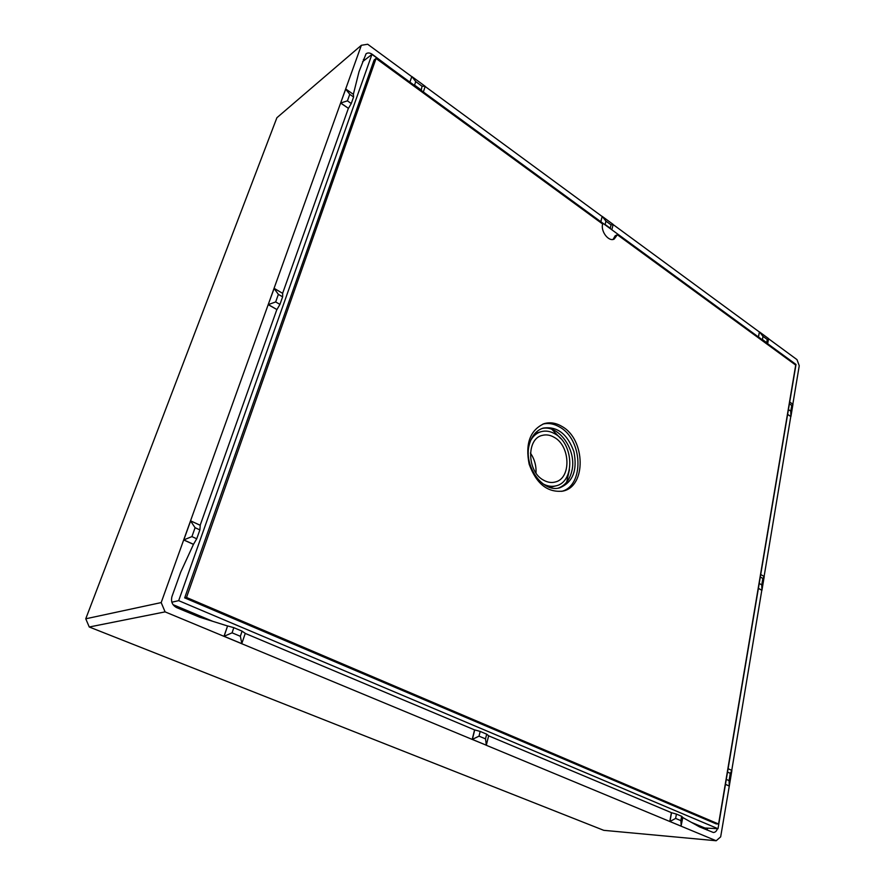 <?xml version="1.0" encoding="UTF-8"?>
<svg xmlns="http://www.w3.org/2000/svg" width="885" height="885" viewBox="0 0 885 885"><rect width="100%" height="100%" fill="white"/><g stroke="black" fill="none" stroke-linecap="round" stroke-linejoin="round"><path stroke-width="1.33" d="M561.709 491.352C584.509 485.599 582.817 439.579 559.718 427.09C554.132 423.771 548.534 422.764 542.947 424.059M529.374 444.37C531.741 435.829 536.321 430.409 543.113 428.108C557.163 426.028 567.44 433.882 573.911 451.682C577.584 470.267 572.861 482.303 559.762 487.801C542.704 493.255 523.101 465.621 529.374 444.37M561.92 426.426C585.582 439.214 586.556 486.628 562.838 491.109C547.561 492.779 536.332 483.807 529.153 464.171C525.126 443.651 530.093 430.154 544.032 423.683C549.939 421.946 555.913 422.864 561.92 426.426M558.335 488.089C565.072 485.533 569.531 480.002 571.71 471.506C577.418 450.786 558.966 423.97 541.753 428.594M795.715 365.085L617.365 234.768L614.179 239.072C608.703 242.07 600.461 231.383 602.652 224.016L376.059 58.454L186.514 597.464L718.576 824.012L795.715 365.085M376.059 58.454L374.134 59.937L184.677 597.873L716.142 823.88L718.576 824.012M186.514 597.464L184.677 597.873M613.051 239.426L615.208 235.742L617.365 234.768M796.013 364.454L718.012 828.725L178.681 600.661L371.954 54.383L796.013 364.454M362.596 61.684L371.954 54.383M171.845 602.198L178.681 600.661M718.012 828.725L704.825 828.006L691.34 822.342M212.599 621.27L173.04 604.654M566.665 482.137L569.442 469.681M560.769 438.606L551.952 429.38M486.673 734.163L488.631 735.767L486.33 745.225L485.522 738.875L486.673 734.163L480.179 731.43L479.017 736.154L485.522 738.875M479.017 736.154L472.214 739.429L486.33 745.225L472.358 739.417L474.714 729.915L480.179 731.43M240.366 636.293L241.87 643.694L224.104 636.315L227.589 625.927L233.806 627.664L232.091 632.83L240.366 636.293L242.07 631.149L245.267 633.372L241.749 643.716L472.214 739.429L474.57 729.915L245.256 633.428M242.07 631.149L233.806 627.664M675.62 818.426L680.875 820.627L681.66 816.291L676.406 814.078L675.62 818.426L669.945 821.49L671.549 812.729L676.406 814.078M680.875 820.627L681.218 826.17L669.79 821.479L716.186 840.75L720.667 836.845L729.295 786.024L725.479 784.298M681.66 816.291L682.789 817.452L681.074 826.159M760.724 574.498L764.231 576.555L762.837 578.469L760.303 576.987M759.219 583.436L761.764 584.908L762.837 578.469M764.231 576.555L761.93 590.339L758.401 588.304M758.39 588.392L761.93 590.339L761.764 584.908M730.28 773.335L731.895 770.448L729.295 786.024L729.063 780.614L730.28 773.335L727.536 772.074M728.101 768.7L731.895 770.448M726.308 779.364L729.063 780.614M788.435 409.545L790.792 411.193L791.743 405.452L789.398 403.792M790.792 411.193L790.902 416.603L787.639 414.324M605.937 221.139L605.119 224.491L610.252 228.241L611.059 224.89L605.937 221.139L602.209 216.382L613.161 224.425L611.845 229.79M600.871 221.759L602.209 216.382L600.771 221.692M605.119 224.491L604.234 224.226M610.495 228.806L610.252 228.241M611.059 224.89L613.161 224.425M758.5 337.03L759.441 331.897L763.003 336.355L762.428 339.541L761.62 339.309M762.428 339.541L766.698 342.672L767.273 339.486L763.003 336.355M421.238 90.414L422.001 86.188L415.74 81.597L414.567 85.115L420.84 89.706M409.932 82.15L411.835 76.508L425.209 86.332L423.351 91.963M425.209 86.332L422.001 86.188M758.39 336.942L759.441 331.897L768.578 338.612L767.66 343.723M768.578 338.612L767.273 339.486M791.743 405.452L792.949 404.323L790.902 416.603L787.617 414.445M789.697 402.022L792.949 404.323M414.567 85.115L413.583 84.816M409.866 82.095L411.835 76.508L415.74 81.597M279.937 304.418L276.939 309.573L268.321 304.584L275.666 301.94L279.937 304.418L282.625 296.851L278.366 294.351L275.666 301.94M278.366 294.351L274.029 288.422L268.199 304.65L274.151 288.355L282.691 293.377L282.625 296.851M351.256 103.534L348.458 108.368L340.725 102.981L347.429 100.857L351.256 103.534L353.58 97.007L349.763 94.319L347.429 100.857M349.763 94.319L345.637 89.075L340.614 103.069L345.758 88.987L353.425 94.396L353.58 97.007M196.724 538.788L193.494 544.308L183.792 539.927L190.64 520.867L200.253 525.303L199.877 529.905L195.087 527.703L191.912 536.598L196.724 538.788L199.877 529.905M276.939 309.573L268.199 304.65L190.518 520.9L195.087 527.703M232.091 632.83L223.982 636.337L241.749 643.716M190.518 520.9L183.671 539.961L191.912 536.598M707.79 828.172L706.949 829.997M363.381 59.461L364.576 60.147M227.589 625.927L223.982 636.337L165.097 611.878L89.263 627L85.756 618.792L161.181 602.585L165.097 611.878M671.549 812.729L488.62 735.822M671.394 812.718L669.79 821.479L486.186 745.225M682.766 817.53L699.427 826.844L713.31 832.475C715.202 832.453 716.573 831.192 717.414 828.692M725.468 784.364L729.151 786.024M793.082 362.308L779.596 352.451M391.679 68.809L372.297 54.35C369.919 52.735 367.839 52.536 366.058 53.764L359.022 71.707L353.347 94.341M348.458 108.368L340.614 103.069L274.029 288.422M193.494 544.308L180.706 572.141L171.967 596.512C170.705 601.512 172.254 605.207 176.624 607.597L199.59 617.177L227.467 625.949M282.614 293.333L348.336 108.457M200.165 525.259L276.817 309.639M161.181 602.585L183.671 539.961L193.384 544.341M530.668 440.42C533.19 435.995 536.564 433.108 540.801 431.758C545.514 430.409 550.271 431.128 555.072 433.938C574.122 444.115 574.929 482.192 555.891 485.865C551.565 486.905 547.184 486.186 542.748 483.708M89.263 627L603.758 830.329L716.186 840.75M731.751 770.381L761.786 590.361M764.098 576.478L790.759 416.636M759.297 331.952L613.128 224.558M602.065 216.438L425.154 86.476M792.827 404.235L799.244 365.748L796.987 359.631L768.545 338.745M411.702 76.597L367.684 44.25L361.368 45.279L276.894 117.727L85.756 618.792M361.368 45.279L345.637 89.075M554.231 437.345C570.471 445.985 571.433 478.342 555.382 481.971C551.543 483.022 547.649 482.436 543.678 480.234C526.995 471.838 526.166 438.529 542.383 435.365C546.31 434.358 550.26 435.022 554.231 437.345M530.436 453.054C534.518 459.083 536.376 465.742 536 473.021M549.839 487.392L555.891 485.865M534.828 433.595L540.801 431.758"/></g></svg>
